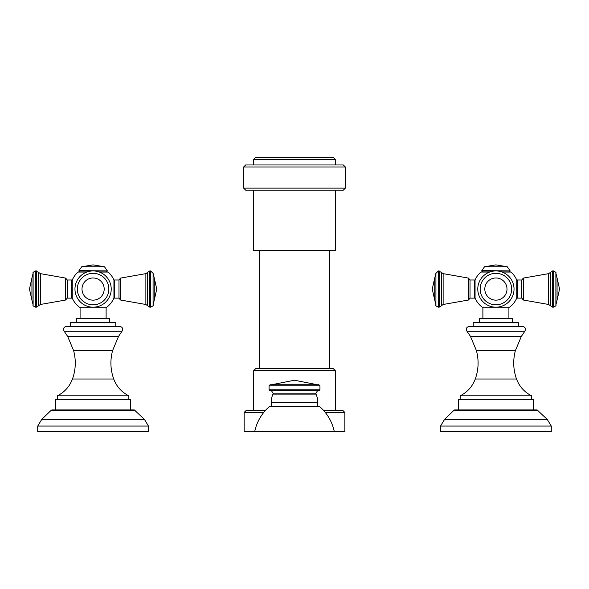 <?xml version="1.0" encoding="UTF-8"?>
<svg xmlns="http://www.w3.org/2000/svg" width="589" height="589" viewBox="0 0 589 589"><rect width="100%" height="100%" fill="white"/><g stroke="black" fill="none" stroke-linecap="round" stroke-linejoin="round"><path stroke-width="0.88" d="M319.93 385.766L269.07 385.766L270.079 384.757L318.921 384.757L319.93 385.766L319.93 389.793L318.921 390.794L270.079 390.794L269.07 389.793L319.93 389.793M243.647 166.982L345.353 166.982L343.343 164.972L245.657 164.972L243.647 166.982L243.647 188.134L245.657 190.144L343.343 190.144L345.353 188.134L243.647 188.134M253.712 190.144L253.712 250.568L335.288 250.568L335.288 190.144M253.712 370.658L335.288 370.658L333.271 368.64L255.729 368.64L253.712 370.658L253.712 410.437M323.552 410.437L342.835 410.437L344.852 412.447L325.268 412.447M261.472 431.582L244.148 431.582L244.148 412.447L246.165 410.437L265.448 410.437M344.852 412.447L344.852 431.582L327.528 431.582M294.5 157.418L333.271 157.418L335.288 159.435L253.712 159.435L255.729 157.418L294.5 157.418M317.788 406.403L317.788 402.375A20.144 20.144 0 0 0 316.013 394.115A0.501 0.501 90 0 0 315.557 393.82L273.443 393.82A0.501 0.501 -90 0 0 272.987 394.115A20.144 20.144 0 0 0 271.212 402.375L271.212 406.403M319.422 406.403L269.578 406.403A45.316 45.316 0 0 0 254.72 431.582L334.28 431.582A45.316 45.316 0 0 0 319.422 406.403M501.821 271.927L510.619 271.927A0.501 0.501 0 0 1 510.957 272.052A22.706 22.706 0 0 1 516.752 280.055L516.752 298.071A22.706 22.706 0 0 1 509.551 307.215L482.258 307.215A22.706 22.706 0 0 1 475.058 298.071L475.058 280.055A22.706 22.706 0 0 1 480.86 272.052L489.636 272.052M480.86 272.052A0.501 0.501 0 0 1 481.191 271.927L489.989 271.927M517.252 298.122L517.252 279.996L521.788 279.996L521.788 298.122L517.252 298.122L516.752 297.622M508.918 318.288L508.918 307.215M482.892 318.288L482.892 307.215M512.518 318.796L479.291 318.796L479.792 318.288L512.018 318.288L512.518 318.796L512.518 322.316M518.563 322.824L473.247 322.824L473.755 322.316L518.062 322.316L518.563 322.824L518.563 326.35M469.337 326.35L522.48 326.35C525.285 327.005 526.073 328.64 524.843 331.246L466.967 331.246C465.737 328.64 466.532 327.005 469.337 326.35M475.286 378.999C472.415 386.568 467.379 392.178 460.156 395.83L531.653 395.83C524.438 392.178 519.395 386.568 516.531 378.999L475.286 378.999C478.599 369.642 478.975 360.166 476.405 350.573L515.404 350.573C512.835 360.166 513.21 369.642 516.531 378.999M458.397 409.929L458.397 399.357L533.42 399.357L533.42 409.929M537.978 410.445L453.832 410.445L454.708 409.929L537.102 409.929L547.225 419.368L551.289 426.068L440.52 426.068L444.585 419.368L547.225 419.368M440.52 426.068L440.52 431.582L551.289 431.582L551.289 426.068M474.557 279.996L474.557 298.122L470.022 298.122L470.022 279.996L474.557 279.996L475.058 280.504M477.782 289.059A18.126 18.126 0 0 0 495.909 307.186A18.126 18.126 0 0 0 514.035 289.059A18.126 18.126 0 0 0 495.909 270.933A18.126 18.126 0 0 0 477.782 289.059M111.218 289.059A18.126 18.126 0 0 0 93.091 270.933A18.126 18.126 0 0 0 74.965 289.059A18.126 18.126 0 0 0 93.091 307.186A18.126 18.126 0 0 0 111.218 289.059M87.179 271.927L78.381 271.927A0.501 0.501 0 0 0 78.042 272.052A22.706 22.706 0 0 0 72.248 280.055L72.248 298.071A22.706 22.706 0 0 0 79.449 307.215L106.742 307.215A22.706 22.706 0 0 0 113.942 298.071L113.942 280.055A22.706 22.706 0 0 0 108.14 272.052A0.501 0.501 0 0 0 107.809 271.927L99.011 271.927M71.748 279.996L71.748 298.122L67.212 298.122L67.212 279.996L71.748 279.996L72.248 280.504M80.082 318.288L80.082 307.215M106.108 318.288L106.108 307.215M109.709 318.796L76.482 318.796L76.982 318.288L109.208 318.288L109.709 318.796L109.709 322.316M115.753 322.824L70.437 322.824L70.938 322.316L115.245 322.316L115.753 322.824L115.753 326.35M93.091 326.35L119.663 326.35C122.468 327.005 123.263 328.64 122.033 331.246L64.157 331.246C62.927 328.64 63.715 327.005 66.52 326.35L93.091 326.35M113.714 378.999L72.469 378.999C69.605 386.568 64.562 392.178 57.347 395.83L128.844 395.83C121.621 392.178 116.585 386.568 113.714 378.999C110.401 369.642 110.025 360.166 112.595 350.573L118.536 336.393L122.033 331.246M55.58 409.929L55.58 399.357L130.603 399.357L130.603 409.929M135.168 410.445L51.022 410.445L51.898 409.929L134.292 409.929L144.415 419.368L148.48 426.068L37.711 426.068L41.775 419.368L144.415 419.368M37.711 426.068L37.711 431.582L148.48 431.582L148.48 426.068M114.443 298.122L114.443 279.996L118.978 279.996L118.978 298.122L114.443 298.122L113.942 297.622M244.148 412.447L263.732 412.447M316.013 394.115L272.987 394.115M317.788 402.375L271.212 402.375M502.181 272.052L510.957 272.052M508.999 271.927L510.008 270.925L481.809 270.925L482.818 271.927M510.008 270.925L481.809 270.579L484.533 266.765L495.909 264.881L507.276 266.765L484.533 266.765M521.788 279.996L523.312 278.104L523.312 300.022L521.788 298.122M548.683 289.059L548.683 273.635L550.317 272.442L550.317 305.684L548.683 304.491L548.683 289.059M555.891 273.311L555.891 304.815L557.069 300.154L557.069 277.971L555.891 273.311C556.531 272.81 555.692 272.015 553.373 270.933L552.622 270.933L552.622 307.186L550.317 305.684M553.373 270.933L553.373 307.186L552.622 307.186M524.843 331.246L521.346 336.393L470.464 336.393L466.967 331.246M468.498 278.104L443.127 273.635L443.127 304.491L468.498 300.022L468.498 278.104L470.022 279.996M443.127 304.491L441.492 305.684L441.492 272.442L438.437 270.933L438.437 307.186L439.188 307.186L439.188 270.933M435.919 273.311L434.741 277.971L434.741 300.154L435.919 304.815L435.919 273.311L438.437 270.933M511.657 289.059A15.748 15.748 0 0 0 495.909 273.311A15.748 15.748 0 0 0 480.153 289.059A15.748 15.748 0 0 0 495.909 304.815A15.748 15.748 0 0 0 511.657 289.059M484.813 289.059A11.088 11.088 0 0 1 495.909 277.971A11.088 11.088 0 0 1 506.996 289.059A11.088 11.088 0 0 1 495.909 300.154A11.088 11.088 0 0 1 484.813 289.059M108.847 289.059A15.748 15.748 0 0 0 93.091 273.311A15.748 15.748 0 0 0 77.343 289.059A15.748 15.748 0 0 0 93.091 304.815A15.748 15.748 0 0 0 108.847 289.059M82.004 289.059A11.088 11.088 0 0 1 93.091 277.971A11.088 11.088 0 0 1 104.187 289.059A11.088 11.088 0 0 1 93.091 300.154A11.088 11.088 0 0 1 82.004 289.059M78.042 272.052L86.819 272.052M99.364 272.052L108.14 272.052M106.182 271.927L107.191 270.925L78.992 270.925L80.001 271.927M107.191 270.925L78.992 270.579L81.724 266.765L93.091 264.881L104.467 266.765L81.724 266.765M65.688 278.104L40.317 273.635L40.317 304.491L65.688 300.022L65.688 278.104L67.212 279.996M40.317 304.491L38.683 305.684L38.683 272.442L35.627 270.933L35.627 307.186L36.378 307.186L36.378 270.933M33.109 273.311L31.931 277.971L31.931 300.154L33.109 304.815L33.109 273.311C32.469 272.81 33.308 272.015 35.627 270.933M118.536 336.393L67.654 336.393L64.157 331.246M67.654 336.393L73.596 350.573L112.595 350.573M118.978 279.996L120.502 278.104L120.502 300.022L118.978 298.122M145.873 289.059L145.873 273.635L147.508 272.442L147.508 305.684L145.873 304.491L145.873 289.059M153.081 273.311L153.081 304.815L154.259 300.154L154.259 277.971L153.081 273.311L150.563 270.933L149.812 270.933L149.812 307.186L147.508 305.684M150.563 270.933L150.563 307.186L149.812 307.186M269.07 385.766L269.07 389.793M271.544 390.794L273.37 393.82M315.63 393.82L317.456 390.794M317.456 384.757L294.5 380.222L271.544 384.757M345.353 166.982L345.353 188.134M259.256 368.64L259.256 250.568M329.744 368.64L329.744 250.568M335.288 370.658L335.288 410.437M253.712 164.972L253.712 159.435M335.288 164.972L335.288 159.435M510.008 270.579L507.276 266.765M517.252 279.996L516.752 280.504M523.312 278.104L548.683 273.635M548.683 304.491L523.312 300.022M552.622 270.933L550.317 272.442M555.891 304.815C556.48 305.397 555.641 306.192 553.373 307.186M557.069 300.154L559.55 289.059L557.069 277.971M479.291 318.796L479.291 322.316M473.247 322.824L473.247 326.35M476.405 350.573L470.464 336.393M521.346 336.393L515.404 350.573M531.653 399.357L531.653 395.83M460.156 395.83L460.156 399.357M453.832 410.445L444.585 419.368M474.557 298.122L475.058 297.622M439.188 307.186L441.492 305.684M443.127 273.635L441.492 272.442M435.919 304.815C435.352 305.426 436.191 306.214 438.437 307.186M434.741 300.154L432.26 289.059L434.741 277.971M468.498 300.022L470.022 298.122M107.191 270.579L104.467 266.765M71.748 298.122L72.248 297.622M36.378 307.186L38.683 305.684M40.317 273.635L38.683 272.442M33.109 304.815C32.52 305.397 33.359 306.192 35.627 307.186M31.931 300.154L29.45 289.059L31.931 277.971M65.688 300.022L67.212 298.122M76.482 318.796L76.482 322.316M70.437 322.824L70.437 326.35M73.596 350.573C76.165 360.166 75.79 369.642 72.469 378.999M57.347 399.357L57.347 395.83M128.844 395.83L128.844 399.357M51.022 410.445L41.775 419.368M114.443 279.996L113.942 280.504M120.502 278.104L145.873 273.635M145.873 304.491L120.502 300.022M149.812 270.933L147.508 272.442M153.081 304.815C153.648 305.426 152.809 306.214 150.563 307.186M154.259 300.154L156.74 289.059L154.259 277.971"/></g></svg>
